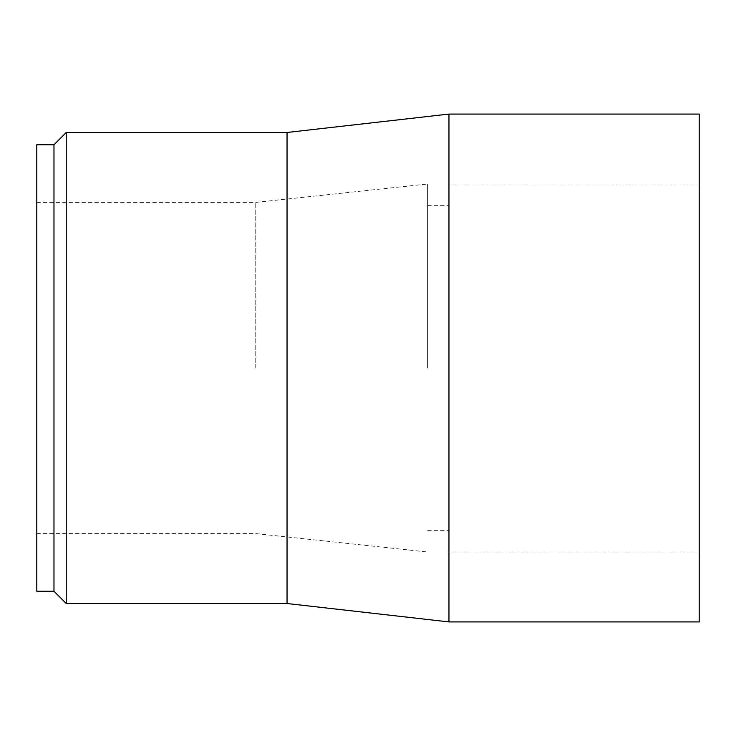 <?xml version="1.0" encoding="UTF-8"?>
<svg xmlns="http://www.w3.org/2000/svg" width="736" height="736" viewBox="0 0 736 736"><rect width="100%" height="100%" fill="white"/><g stroke="black" fill="none" stroke-linecap="round" stroke-linejoin="round"><path stroke-width="0.55" stroke-dasharray="3.68 2.76" d="M287.04 603.52L287.04 132.48M66.24 603.52L66.24 132.48M448.96 621.92L448.96 114.08M699.2 621.92L699.2 114.08M699.2 368L699.2 184L699.2 368M448.96 368L448.96 184L448.96 368M427.616 368L427.616 184L427.616 368M255.76 368L255.76 202.4L255.76 368M36.8 591.256L36.8 144.744M53.976 591.256L53.976 144.744M448.96 552L699.2 552M448.96 184L699.2 184M427.616 530.656L448.96 530.656M427.616 205.344L448.96 205.344M36.8 533.6L255.76 533.6L427.616 552M36.8 202.4L255.76 202.4L427.616 184"/><path stroke-width="1.1" d="M53.976 144.744L53.976 591.256L36.8 591.256L36.8 144.744L53.976 144.744L66.24 132.48L287.04 132.48L287.04 603.52L448.96 621.92L699.2 621.92L699.2 114.08L448.96 114.08L448.96 621.92M66.24 132.48L66.24 603.52L287.04 603.52M287.04 132.48L448.96 114.08M53.976 591.256L66.24 603.52"/></g></svg>
